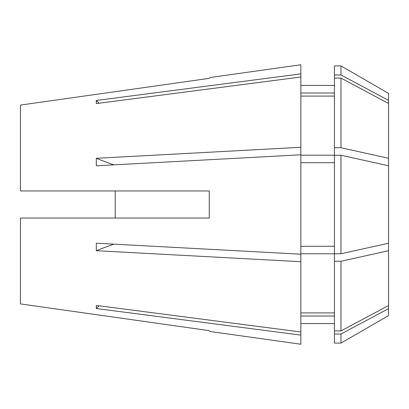 <?xml version="1.0" encoding="UTF-8"?>
<svg xmlns="http://www.w3.org/2000/svg" width="409" height="409" viewBox="0 0 409 409"><rect width="100%" height="100%" fill="white"/><g stroke="black" fill="none" stroke-linecap="round" stroke-linejoin="round"><path stroke-width="0.61" d="M388.55 243.243L340.978 253.759L340.978 155.241L388.55 165.757L388.55 315.61L340.978 343.079L334.419 343.079L334.419 253.8L300.855 253.8M334.419 323.591L300.855 323.591M20.45 303.918L209.28 330.651L209.914 331.464L209.28 330.651L20.45 303.918L20.45 218.033L209.28 218.033L209.28 190.967L20.45 190.967L20.45 105.082L209.28 78.349L209.914 77.536L300.855 64.755L300.855 73.896L96.299 100.471L96.299 103.574L300.855 77.004L300.855 73.896M209.914 331.464L300.855 344.245L300.855 335.104L96.299 308.529L96.299 305.426L300.855 331.996L300.855 261.704L96.299 250.697L96.299 243.197L300.855 254.204L300.855 154.796L96.299 165.803L96.299 158.303L300.855 147.296L300.855 77.004M300.855 154.796L300.855 147.296M300.855 254.204L300.855 261.704M334.419 92.986L300.855 92.986M334.419 96.089L300.855 96.089M388.55 165.757L388.55 158.257L340.978 147.741L334.419 147.741L334.419 155.2L300.855 155.2M334.419 162.705L300.855 162.705M334.419 246.295L300.855 246.295M334.419 312.911L300.855 312.911M334.419 74.97L334.419 65.921L340.978 65.921L340.978 74.97L334.419 74.97L334.419 147.741M340.978 253.759L334.419 253.759L334.419 155.241L340.978 155.241M340.978 147.741L340.978 78.078L334.419 78.078M388.55 305.533L340.978 330.922L340.978 261.259L334.419 261.259M340.978 330.922L334.419 330.922M388.55 158.257L388.55 93.39L340.978 65.921M388.55 100.358L340.978 74.97M388.55 103.467L340.978 78.078M388.55 250.743L340.978 261.259M20.45 105.082L209.28 78.349L209.914 77.536M300.855 331.996L300.855 335.104M334.419 316.014L300.855 316.014M340.978 343.079L340.978 334.03L334.419 334.03M388.55 308.642L340.978 334.03M115.246 190.967L115.246 218.033M99.167 305.794A364.946 337.164 0 0 0 96.299 308.529M113.85 244.142A364.946 139.658 0 0 0 96.299 250.697M113.85 164.858A364.946 139.658 0 0 1 96.299 158.303M99.167 103.206A364.946 337.164 0 0 1 96.299 100.471M334.419 85.409L300.855 85.409"/></g></svg>
